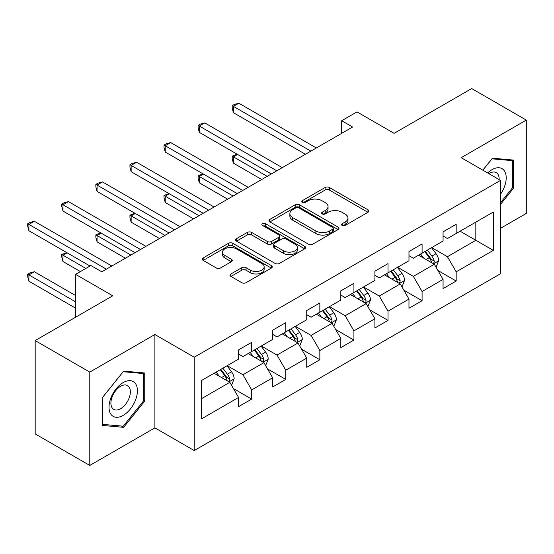 <?xml version="1.0" encoding="UTF-8"?>
<svg xmlns="http://www.w3.org/2000/svg" width="554" height="554" viewBox="0 0 554 554"><rect width="100%" height="100%" fill="white"/><g stroke="black" fill="none" stroke-linecap="round" stroke-linejoin="round"><path stroke-width="0.83" d="M342.185 225.45A2.126 1.226 0 0 0 345.19 225.45L367.974 212.293A3.033 1.752 0 0 0 368.867 211.053A3.033 1.752 0 0 0 367.974 209.814L329.374 187.529A3.033 1.752 0 0 0 325.087 187.529L302.304 200.686A2.126 1.226 0 0 0 301.681 201.552A2.126 1.226 0 0 0 302.304 202.418A2.126 1.226 0 0 0 305.302 202.418L308.253 200.714A9.702 5.602 0 0 1 321.978 200.714L325.191 202.57A9.702 5.602 0 0 1 328.037 206.538A9.702 5.602 0 0 1 325.191 210.499L322.248 212.203A2.126 1.226 0 0 0 321.625 213.068A2.126 1.226 0 0 0 322.248 213.934A2.126 1.226 0 0 0 325.246 213.934L328.197 212.23A9.702 5.602 0 0 1 341.922 212.23L345.135 214.086A9.702 5.602 0 0 1 347.981 218.047A9.702 5.602 0 0 1 345.135 222.009L342.185 223.712A2.126 1.226 0 0 0 341.569 224.578A2.126 1.226 0 0 0 342.185 225.45L342.185 223.712M230.942 273.946A3.033 1.752 0 0 0 230.055 275.186A3.033 1.752 0 0 0 230.942 276.425L241.773 282.678A3.033 1.752 0 0 0 246.066 282.678L271.37 268.067A3.033 1.752 0 0 0 272.256 266.827A3.033 1.752 0 0 0 271.37 265.595L232.77 243.31A3.033 1.752 0 0 0 228.477 243.31L203.173 257.915A3.033 1.752 0 0 0 202.286 259.154A3.033 1.752 0 0 0 203.173 260.394L216.254 267.942A3.033 1.752 0 0 0 220.54 267.942L231.371 261.689A3.033 1.752 0 0 0 232.264 260.456A3.033 1.752 0 0 0 231.371 259.217L224.889 255.47A8.109 4.681 0 0 1 222.507 252.16A8.109 4.681 0 0 1 227.521 247.832A8.109 4.681 0 0 1 236.357 248.85L261.772 263.517A8.109 4.681 0 0 1 264.147 266.827A8.109 4.681 0 0 1 259.14 271.155A8.109 4.681 0 0 1 250.297 270.144L246.066 267.7A3.033 1.752 0 0 0 241.773 267.7L230.942 273.946L230.942 276.425M500.518 228.31L526.3 213.428L526.3 120.086L471.683 88.557L394.123 133.334L356.984 111.887L341.693 120.717L352.614 127.025L101.804 271.827L90.884 265.518L75.586 274.348L75.586 317.234M89.79 372.108L89.79 465.443L154.898 427.854L154.898 334.519L89.79 372.108L35.172 340.572L112.732 295.794L75.586 274.348M154.898 334.519L194.219 357.219L500.518 180.382L500.518 273.724L194.219 450.561L194.219 357.219M526.3 120.086L461.198 157.675L500.518 180.382M308.467 244.176A3.033 1.752 0 0 0 312.754 244.176L338.058 229.564A3.033 1.752 0 0 0 338.951 228.324A3.033 1.752 0 0 0 338.058 227.085L299.458 204.8A3.033 1.752 0 0 0 295.171 204.8L269.867 219.412A3.033 1.752 0 0 0 268.981 220.651A3.033 1.752 0 0 0 269.867 221.891L308.467 244.176M263.316 225.907A2.126 1.226 0 0 1 265.47 226.205L265.47 223.684L304.714 246.343A3.033 1.752 0 0 1 305.6 247.576A3.033 1.752 0 0 1 304.714 248.815L279.41 263.427A3.033 1.752 0 0 1 275.123 263.427L236.523 241.142L236.523 238.663A3.033 1.752 0 0 0 235.63 239.903A3.033 1.752 0 0 0 236.523 241.142M236.523 238.663L247.347 232.41A3.033 1.752 0 0 1 251.641 232.41L267.291 241.447A3.033 1.752 0 0 0 271.585 241.447L278.766 237.299A3.033 1.752 0 0 0 279.652 236.066A3.033 1.752 0 0 0 278.766 234.827L262.471 225.416A2.126 1.226 0 0 1 261.848 224.55A2.126 1.226 0 0 1 263.157 223.414A2.126 1.226 0 0 1 265.47 223.684M89.79 465.443L35.172 433.914L35.172 340.572M233.435 388.569L251.682 399.102L251.682 389.891L272.651 377.78L272.651 386.99L285.76 379.421L285.76 370.211L306.736 358.106L306.736 367.316L319.845 359.747L319.845 350.537L340.814 338.425L340.814 347.635L353.923 340.066L353.923 330.863L374.899 318.751L374.899 327.961L388.008 320.392L388.008 311.182L408.977 299.077L408.977 308.28L422.086 300.711L422.086 291.508L443.061 279.396L443.061 288.606L456.171 281.037L456.171 271.827L493.309 250.387L493.309 212.043L475.831 222.133L475.831 240.298L493.309 250.387M251.682 399.102L238.573 406.664L238.573 397.46L201.427 418.9L201.427 380.556L238.573 359.117L238.573 349.906L251.682 342.337L251.682 351.548L272.651 339.436L272.651 330.226L285.76 322.663L285.76 331.867L306.736 319.762L306.736 310.552L319.845 302.983L319.845 312.193L340.814 300.081L340.814 290.878L353.923 283.309L353.923 292.512L374.899 280.407L374.899 271.197L388.008 263.628L388.008 272.838L408.977 260.726L408.977 251.523L422.086 243.954L422.086 253.157L443.061 241.052L443.061 231.842L456.171 224.273L456.171 233.483L493.309 212.043M248.185 353.563L263.912 362.648L242.943 374.753L227.209 365.675M238.573 354.068L242.943 356.589L251.682 351.548M242.943 374.753L251.682 389.891M263.912 362.648L272.651 377.78M282.263 333.889L297.997 342.968L277.021 355.079L261.294 345.994M272.651 334.394L277.021 336.915L285.76 331.867M277.021 355.079L285.76 370.211M297.997 342.968L306.736 358.106M316.348 314.208L332.075 323.294L311.106 335.399L295.372 326.32M306.736 314.714L311.106 317.234L319.845 312.193M311.106 335.399L319.845 350.537M332.075 323.294L340.814 338.425M350.426 294.534L366.159 303.613L345.184 315.725L329.457 306.639M340.814 295.04L345.184 297.56L353.923 292.512M345.184 315.725L353.923 330.863M366.159 303.613L374.899 318.751M384.511 274.853L400.244 283.939L379.268 296.044L363.535 286.965M374.899 275.359L379.268 277.879L388.008 272.838M379.268 296.044L388.008 311.182M400.244 283.939L408.977 299.077M418.595 255.179L434.322 264.258L413.346 276.37L397.62 267.284M408.977 255.685L413.346 258.206L422.086 253.157M413.346 276.37L422.086 291.508M434.322 264.258L443.061 279.396M460.104 231.212L475.831 240.298L447.431 256.696L431.698 247.61M443.061 236.004L447.431 238.532L456.171 233.483M447.431 256.696L456.171 271.827M154.898 427.854L194.219 450.561M341.693 120.717L341.693 133.334M201.427 398.721L229.834 382.322L214.1 373.244M229.834 382.322L238.573 397.46M437.93 270.504L456.171 281.037M403.845 290.178L422.086 300.711M369.767 309.859L388.008 320.392M335.682 329.533L353.923 340.066M301.598 349.214L319.845 359.747M267.52 368.888L285.76 379.421M500.518 204.364L513.516 188.194L513.516 160.085L492.437 158.202L482.818 170.161M102.573 425.451L123.653 427.335L144.739 401.11L144.739 372.994L123.653 371.111L102.573 397.343L102.573 425.451M512.429 187.564L513.516 188.194M143.645 400.48L144.739 401.11M121.423 426.047L123.653 427.335M343.037 225.748L345.135 224.536A9.702 5.602 0 0 0 347.981 220.575L347.981 218.047M328.037 206.538L328.037 209.059A9.702 5.602 0 0 1 325.191 213.02L323.093 214.232M367.932 212.314L329.374 190.05A3.033 1.752 0 0 0 325.087 190.05L303.149 202.716M338.023 229.585L299.458 207.328A3.033 1.752 0 0 0 295.171 207.328L269.909 221.912M332.698 229.19A2.126 1.226 0 0 0 333.321 228.324A2.126 1.226 0 0 0 332.698 227.459L298.814 207.895A2.126 1.226 0 0 0 295.815 207.895L292.706 209.689A9.702 5.602 0 0 0 289.86 213.657A9.702 5.602 0 0 0 292.706 217.618L315.863 230.99A9.702 5.602 0 0 0 329.588 230.99L332.698 229.19L332.698 231.717A2.126 1.226 0 0 0 333.321 230.845L333.321 228.324M289.86 213.657L289.86 216.178A9.702 5.602 0 0 0 292.706 220.139L292.706 217.618M332.698 231.717L329.588 233.511A9.702 5.602 0 0 1 315.863 233.511L292.706 220.139M236.558 241.163L247.347 234.931L247.347 232.41M279.652 236.066L279.652 238.587A3.033 1.752 0 0 1 278.766 239.827L271.585 243.975A3.033 1.752 0 0 1 267.291 243.975L251.641 234.931A3.033 1.752 0 0 0 247.347 234.931M265.47 226.205L304.672 248.836M283.537 250.83A8.109 4.681 0 0 0 292.38 251.841A8.109 4.681 0 0 0 297.387 247.513A8.109 4.681 0 0 0 295.012 244.203L286.058 239.037A3.033 1.752 0 0 0 281.771 239.037L274.583 243.185A3.033 1.752 0 0 0 273.697 244.418A3.033 1.752 0 0 0 274.583 245.657L283.537 250.83L283.537 253.351A8.109 4.681 0 0 0 292.38 254.369A8.109 4.681 0 0 0 297.387 250.041L297.387 247.513M273.697 244.418L273.697 246.946A3.033 1.752 0 0 0 274.583 248.178L274.583 245.657M283.537 253.351L274.583 248.178M264.147 266.827L264.147 269.355A8.109 4.681 0 0 1 259.14 273.683A8.109 4.681 0 0 1 250.297 272.665L246.066 270.22A3.033 1.752 0 0 0 241.773 270.22L230.983 276.446M222.507 252.16L222.507 254.681A8.109 4.681 0 0 0 224.889 257.991L224.889 255.47M231.33 261.717L224.889 257.991M271.328 268.094L232.77 245.831A3.033 1.752 0 0 0 228.477 245.831L203.214 260.415M436.046 267.25L438.65 260.705A8.185 4.73 -120 0 0 436.033 253.732L431.524 247.714M423.665 258.109L420.604 254.016M237.541 154.434L233.393 156.83L233.393 163.139L261.73 179.496M433.055 263.531L434.045 262.478L434.225 261.052A8.185 4.73 -120 0 0 431.885 256.128L427.376 250.11M425.327 251.294L430.326 257.97A4.169 2.41 60 0 1 431.081 259.237L434.225 261.052M424.752 251.62L429.26 257.645A8.185 4.73 60 0 1 431.608 262.568M233.393 163.139L232.188 158.659L232.188 156.138L267.187 176.345M232.188 156.138L237.064 154.157M310.884 151.117L233.393 106.375L238.857 103.224L316.348 147.966M305.42 154.268L233.393 112.684L233.393 106.375L232.188 105.682L234.377 104.422L238.857 103.224M233.393 112.684L232.188 108.203L232.188 105.682M500.518 194.253A20.082 11.592 120 0 0 504.299 187.155A20.082 11.592 120 0 0 503.053 169.379A20.082 11.592 120 0 0 487.659 172.952M511.072 159.864L512.429 160.646L512.429 187.882L500.518 202.695M482.866 170.189L492 158.818L512.429 160.646M499.119 179.572A13.746 7.936 120 0 0 496.287 172.654A13.746 7.936 120 0 0 488.884 173.658M123.217 415.368A20.082 11.592 120 0 0 137.42 390.771A20.082 11.592 120 0 0 123.217 382.572A20.082 11.592 120 0 0 109.013 407.169A20.082 11.592 120 0 0 123.217 415.368M120.633 408.707A13.746 7.936 120 0 0 129.615 396.588A13.746 7.936 120 0 0 127.503 385.57A13.746 7.936 120 0 0 120.633 386.256A13.746 7.936 120 0 0 111.652 398.368A13.746 7.936 120 0 0 113.757 409.385A13.746 7.936 120 0 0 120.633 408.707M102.788 397.149L123.217 371.734L143.645 373.562L143.645 400.798L123.217 426.206L102.788 424.385L102.746 397.121M142.288 372.78L143.645 373.562M401.969 286.93L404.565 280.379A8.185 4.73 -120 0 0 401.955 273.406L397.447 267.388M389.58 277.783L386.519 273.697M203.463 174.115L199.308 176.511L199.308 182.813L227.646 199.177M398.977 283.205L399.967 282.159L400.147 280.733A8.185 4.73 -120 0 0 397.8 275.802L393.292 269.784M391.242 270.968L396.242 277.644A4.169 2.41 60 0 1 397.003 278.911L400.147 280.733M390.674 271.301L395.182 277.319A8.185 4.73 60 0 1 397.523 282.242M199.308 182.813L198.11 178.34L198.11 175.812L233.109 196.019M198.11 175.812L202.979 173.831M367.884 306.604L370.481 300.06A8.185 4.73 -120 0 0 367.87 293.087L363.362 287.069M355.502 297.463L352.441 293.371M169.379 193.789L165.231 196.185L165.231 202.494L193.561 218.851M364.892 302.886L365.882 301.833L366.062 300.406A8.185 4.73 -120 0 0 363.722 295.483L359.214 289.465M357.157 290.649L362.164 297.325A4.169 2.41 60 0 1 362.918 298.592L366.062 300.406M356.589 290.975L361.097 296.992A8.185 4.73 60 0 1 363.445 301.923M165.231 202.494L164.026 198.013L164.026 195.493L199.024 215.7M164.026 195.493L168.901 193.512M276.806 170.791L199.308 126.056L204.772 122.898L282.263 167.64M271.342 173.949L199.308 132.364L199.308 126.056L198.11 125.363L200.292 124.096L204.772 122.898M199.308 132.364L198.11 127.884L198.11 125.363M242.721 190.472L165.231 145.73L170.687 142.579L248.185 187.321M237.257 193.623L165.231 152.038L165.231 145.73L164.026 145.037L166.214 143.777L170.687 142.579M165.231 152.038L164.026 147.558L164.026 145.037M333.806 326.278L336.403 319.734A8.185 4.73 -120 0 0 333.792 312.761L329.277 306.743M321.417 317.137L318.356 313.052M135.301 213.463L131.146 215.866L131.146 222.168L159.483 238.532M330.807 322.56L331.804 321.514L331.984 320.08A8.185 4.73 -120 0 0 329.637 315.157L325.129 309.139M323.079 310.323L328.079 316.999A4.169 2.41 60 0 1 328.841 318.266L331.984 320.08M322.504 310.656L327.019 316.673A8.185 4.73 60 0 1 329.36 321.597M131.146 222.168L129.948 217.694L129.948 215.167L164.947 235.374M129.948 215.167L134.816 213.186M299.721 345.959L302.318 339.408A8.185 4.73 -120 0 0 299.707 332.442L295.199 326.417M287.339 336.818L284.271 332.725M101.216 233.144L97.068 235.54L97.068 241.849L125.398 258.206M296.729 342.233L297.72 341.188L297.9 339.761A8.185 4.73 -120 0 0 295.559 334.838L291.044 328.813M288.994 329.997L294.001 336.68A4.169 2.41 60 0 1 294.756 337.947L297.9 339.761M288.426 330.329L292.934 336.347A8.185 4.73 60 0 1 295.275 341.271M97.068 241.849L95.863 237.368L95.863 234.848L130.862 255.055M95.863 234.848L100.738 232.867M265.636 365.633L268.24 359.089A8.185 4.73 -120 0 0 265.622 352.115L261.114 346.098M253.254 356.492L250.193 352.406M67.138 252.818L62.983 255.214L62.983 261.523L80.392 271.578M262.644 361.914L263.642 360.869L263.815 359.435A8.185 4.73 -120 0 0 261.474 354.512L256.966 348.494M254.916 349.678L259.916 356.354A4.169 2.41 60 0 1 260.678 357.621L263.815 359.435M254.341 350.003L258.85 356.028A8.185 4.73 60 0 1 261.197 360.952M62.983 261.523L61.785 257.049L61.785 254.521L85.856 268.42M61.785 254.521L66.653 252.541M208.636 210.146L131.146 165.411L136.609 162.253L214.1 206.995M203.179 213.304L131.146 171.712L131.146 165.411L129.948 164.718L132.129 163.451L136.609 162.253M131.146 171.712L129.948 167.239L129.948 164.718M174.558 229.827L97.068 185.084L102.525 181.934L180.022 226.669M169.095 232.978L97.068 191.393L97.068 185.084L95.863 184.392L98.051 183.132L102.525 181.934M97.068 191.393L95.863 186.913L95.863 184.392M140.474 249.501L62.983 204.765L68.447 201.608L145.937 246.35M135.017 252.659L62.983 211.067L62.983 204.765L61.785 204.066L63.966 202.806L68.447 201.608M62.983 211.067L61.785 206.594L61.785 204.066M106.396 269.182L28.905 224.439L34.362 221.288L111.853 266.024M90.011 266.024L28.905 230.748L28.905 224.439L27.7 223.747L29.881 222.486L34.362 221.288M28.905 230.748L27.7 226.267L27.7 223.747M231.558 385.314L234.155 378.763A8.185 4.73 -120 0 0 231.544 371.796L227.036 365.772M219.176 376.166L216.108 372.08M75.586 295.545L34.362 271.744L28.905 274.895L28.905 281.203L75.586 308.156M228.567 381.588L229.557 380.543L229.737 379.116A8.185 4.73 -120 0 0 227.389 374.192L222.881 368.168M220.831 369.352L225.838 376.034A4.169 2.41 60 0 1 226.593 377.302L229.737 379.116M220.263 369.684L224.772 375.702A8.185 4.73 60 0 1 227.112 380.626M28.905 281.203L27.7 276.723L27.7 274.202L75.586 301.847M27.7 274.202L29.881 272.942L34.362 271.744M345.135 224.536L345.135 222.009M322.248 213.934L322.248 212.203M325.191 213.02L325.191 210.499M302.304 202.418L302.304 200.686M325.087 190.05L325.087 187.529M329.374 190.05L329.374 187.529M367.974 212.293L367.974 209.814M269.867 221.891L269.867 219.412M295.171 207.328L295.171 204.8M299.458 207.328L299.458 204.8M338.058 229.564L338.058 227.085M315.863 233.511L315.863 230.99M329.588 233.511L329.588 230.99M251.641 234.931L251.641 232.41M267.291 243.975L267.291 241.447M271.585 243.975L271.585 241.447M278.766 239.827L278.766 237.299M304.714 248.815L304.714 246.343M241.773 270.22L241.773 267.7M246.066 270.22L246.066 267.7M250.297 272.665L250.297 270.144M231.371 261.689L231.371 259.217M203.173 260.394L203.173 257.915M228.477 245.831L228.477 243.31M232.77 245.831L232.77 243.31M271.37 268.067L271.37 265.595M433.512 263.794L438.595 260.865M431.885 256.128L436.033 253.732M426.061 259.487L429.26 257.645M399.434 283.468L404.51 280.539M397.8 275.802L401.955 273.406M391.976 279.168L395.182 277.319M365.349 303.149L370.432 300.213M363.722 295.483L367.87 293.087M357.898 298.841L361.097 296.992M331.271 322.823L336.347 319.893M329.637 315.157L333.792 312.761M323.813 318.522L327.019 316.673M297.186 342.504L302.269 339.567M295.559 334.838L299.707 332.442M289.735 338.196L292.934 336.347M263.108 362.178L268.184 359.248M261.474 354.512L265.622 352.115M255.65 357.877L258.85 356.028M229.024 381.858L234.1 378.922M227.389 374.192L231.544 371.796M221.565 377.551L224.772 375.702"/></g></svg>
